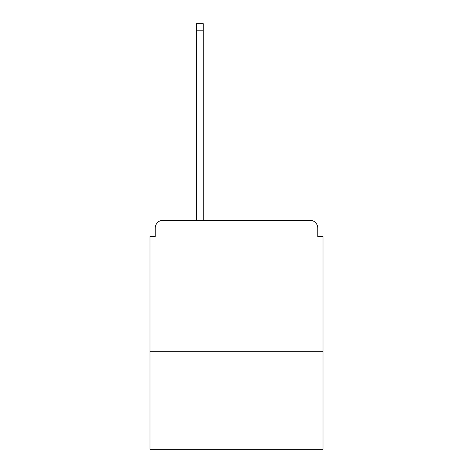 <?xml version="1.0" encoding="UTF-8"?>
<svg xmlns="http://www.w3.org/2000/svg" width="473" height="473" viewBox="0 0 473 473"><rect width="100%" height="100%" fill="white"/><g stroke="black" fill="none" stroke-linecap="round" stroke-linejoin="round"><path stroke-width="0.71" d="M323.006 351.315L323.006 236.5L317.761 236.5L317.761 228.11A7.864 7.864 0 0 0 309.898 220.247L163.102 220.247A7.864 7.864 0 0 0 155.239 228.11L155.239 236.5L149.994 236.5L149.994 449.35L323.006 449.35L323.006 351.315L149.994 351.315M155.239 228.11L155.239 236.5M309.898 220.247L277.391 220.247M195.609 220.247L163.102 220.247M317.761 236.5L317.761 228.11M203.207 30.201L196.396 30.201L196.396 23.65L203.207 23.65L203.207 220.247M196.396 30.201L196.396 220.247"/></g></svg>
